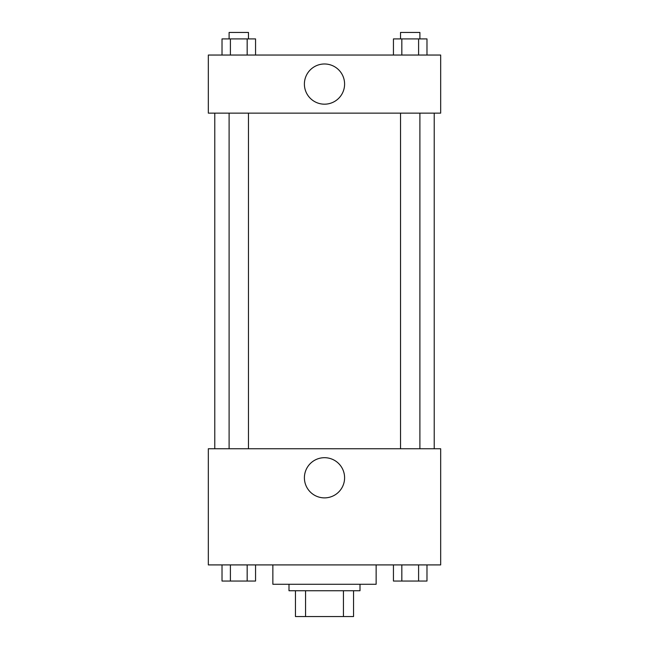 <?xml version="1.0" encoding="UTF-8"?>
<svg xmlns="http://www.w3.org/2000/svg" width="649" height="649" viewBox="0 0 649 649"><rect width="100%" height="100%" fill="white"/><g stroke="black" fill="none" stroke-linecap="round" stroke-linejoin="round"><path stroke-width="0.97" d="M343.435 590.736L343.435 616.55L295.457 616.55L295.457 590.736M343.435 616.55L353.543 616.55L353.543 590.736L353.543 616.55M360 584.278L360 590.736L289 590.736L289 584.278M305.565 590.736L305.565 616.55M272.864 564.914L272.864 584.278L376.136 584.278L376.136 564.914M440.671 564.914L208.329 564.914L208.329 448.743L440.671 448.743L440.671 564.914M324.5 497.88A20.095 20.095 0 0 1 307.099 467.734A20.095 20.095 0 0 1 341.901 467.734A20.095 20.095 0 0 1 324.5 497.88M434.222 113.129L434.222 448.743M400.53 448.743L400.53 113.129M248.47 113.129L248.47 448.743M440.671 113.129L208.329 113.129L208.329 55.043L440.671 55.043L440.671 113.129M344.595 84.086A20.095 20.095 0 0 1 314.449 101.487A20.095 20.095 0 0 1 314.449 66.677A20.095 20.095 0 0 1 344.595 84.086M426.977 55.043L426.977 38.908L393.44 38.908L393.44 55.043M418.597 38.908L418.597 55.043M401.828 38.908L401.828 55.043M400.53 38.908L400.53 32.45L419.895 32.45L419.895 38.908M255.56 55.043L255.56 38.908L222.023 38.908L222.023 55.043M247.172 38.908L247.172 55.043M230.403 38.908L230.403 55.043M229.105 38.908L229.105 32.45L248.47 32.45L248.47 38.908M426.977 564.914L426.977 581.05L393.44 581.05L393.44 564.914M418.597 564.914L418.597 581.05M401.828 564.914L401.828 581.05M419.895 581.05L400.53 581.05M255.56 564.914L255.56 581.05L222.023 581.05L222.023 564.914M247.172 564.914L247.172 581.05M230.403 564.914L230.403 581.05M248.47 581.05L229.105 581.05M214.778 113.129L214.778 448.743M419.895 448.743L419.895 113.129M229.105 113.129L229.105 448.743"/></g></svg>

